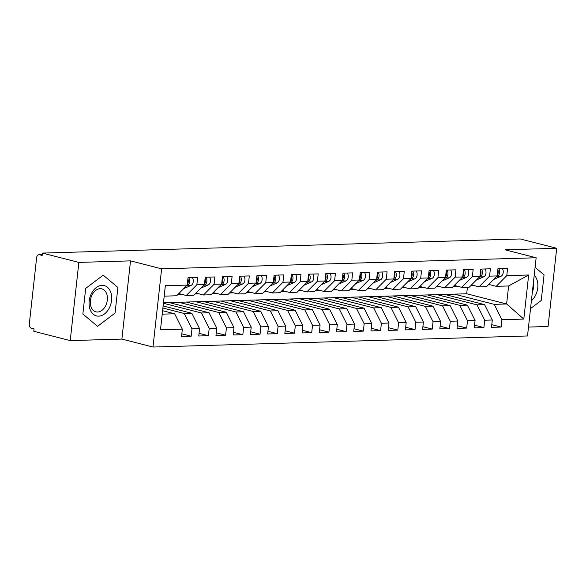 <?xml version="1.0" encoding="UTF-8"?>
<svg xmlns="http://www.w3.org/2000/svg" width="586" height="586" viewBox="0 0 586 586"><rect width="100%" height="100%" fill="white"/><g stroke="black" fill="none" stroke-linecap="round" stroke-linejoin="round"><path stroke-width="0.88" d="M70.232 340.605L121.888 339.082L130.524 260.873L78.861 262.403L70.232 340.605L33.805 331.288L34.061 328.922L31.402 328.241A3.611 2.527 -91.7 0 1 29.3 324.043L36.625 257.686A3.611 2.527 -91.7 0 1 39.013 254.712L42.265 254.617M528.499 327.069L548.064 326.49L556.7 248.281L520.273 238.963L42.434 253.086L78.861 262.403M152.99 347.037L527.51 335.968L536.146 257.759L161.626 268.827L152.99 347.037L121.888 339.082M165.34 285.726L187.205 285.082L176.62 295.776L164.219 296.142L165.34 285.726L160.476 329.808L182.341 329.164L181.528 336.51L191.175 336.225L191.981 328.878L199.562 328.651L198.749 335.998L208.389 335.719L209.202 328.372L216.783 328.145L215.97 335.492L225.61 335.207L226.423 327.86L233.997 327.64L233.191 334.98L242.831 334.701L243.644 327.354L251.218 327.127L250.405 334.474L260.052 334.188L260.858 326.841L268.439 326.622L267.626 333.969L277.273 333.683L278.079 326.336L285.66 326.109L284.847 333.456L294.487 333.17L295.3 325.823L302.874 325.604L302.068 332.951L311.708 332.665L312.521 325.318L320.095 325.091L319.282 332.438L328.929 332.152L329.742 324.805L337.316 324.585L336.503 331.932L346.15 331.647L346.956 324.3L354.537 324.073L353.724 331.42L363.364 331.134L364.177 323.787L371.751 323.567L370.945 330.914L380.585 330.629L381.398 323.282L388.972 323.054L388.159 330.401L397.806 330.116L398.619 322.769L406.193 322.549L405.38 329.896L415.027 329.61L415.833 322.263L423.414 322.036L422.601 329.383L432.241 329.098L433.054 321.751L440.628 321.531L439.822 328.878L449.462 328.592L450.275 321.245L457.849 321.018L457.036 328.365L466.683 328.087L467.496 320.74L475.07 320.513L474.257 327.86L483.904 327.574L484.71 320.227L492.291 320.007L491.478 327.347L501.118 327.069L491.771 324.673M163.494 302.728L466.698 293.769L506.619 303.98L508.611 285.968L528.667 274.988L506.795 275.64L507.608 268.293L497.968 268.578L497.155 275.925L489.581 276.145L490.387 268.798L480.747 269.084L479.934 276.431L472.36 276.658L473.173 269.311L463.526 269.597L462.72 276.944L455.139 277.163L455.952 269.816L446.312 270.102L445.499 277.449L437.918 277.676L438.731 270.329L429.091 270.607L428.278 277.954L420.704 278.182L421.51 270.835L411.87 271.12L411.057 278.467L403.483 278.694L404.296 271.347L394.649 271.626L393.836 278.973L386.262 279.2L387.075 271.853L377.428 272.138L376.622 279.485L369.041 279.705L369.854 272.358L360.214 272.644L359.401 279.991L351.827 280.218L352.633 272.871L342.993 273.157L342.18 280.504L334.606 280.723L335.419 273.376L325.772 273.662L324.959 281.009L317.385 281.236L318.198 273.889L308.551 274.175L307.745 281.522L300.164 281.741L300.977 274.395L291.337 274.68L290.524 282.027L282.95 282.254L283.756 274.907L274.116 275.193L273.303 282.54L265.729 282.76L266.542 275.413L256.895 275.698L256.082 283.045L248.508 283.272L249.321 275.925L239.674 276.211L238.868 283.558L231.287 283.778L232.1 276.431L222.46 276.717L221.647 284.064L214.073 284.291L214.879 276.944L205.239 277.229L204.426 284.576L196.852 284.796L197.665 277.449L188.018 277.735L187.205 285.082M528.667 274.988L523.803 319.07L501.931 319.722L501.118 327.069M444.657 294.421L484.578 304.632L477.004 304.852L437.083 294.641M492.291 320.007L484.578 304.632M484.71 320.227L477.004 304.852M508.611 285.968L496.21 286.334L488.739 284.422M506.795 275.64L496.21 286.334M427.443 294.926L467.357 305.138L459.783 305.365L419.862 295.154M475.07 320.513L467.357 305.138M467.496 320.74L459.783 305.365M497.155 275.925L486.57 286.62L478.989 286.84L471.525 284.928M489.581 276.145L478.989 286.84M410.222 295.432L450.143 305.643L442.562 305.87L402.641 295.659M457.849 321.018L450.143 305.643M450.275 321.245L442.562 305.87M479.934 276.431L469.349 287.125L461.775 287.352L454.304 285.441M472.36 276.658L461.775 287.352M393.001 295.945L432.922 306.156L425.348 306.383L385.427 296.164M440.628 321.531L432.922 306.156M433.054 321.751L425.348 306.383M462.72 276.944L452.128 287.638L444.554 287.858L437.083 285.946M455.139 277.163L444.554 287.858M375.78 296.45L415.701 306.661L408.127 306.888L368.206 296.677M423.414 322.036L415.701 306.661M415.833 322.263L408.127 306.888M445.499 277.449L434.907 288.144L427.333 288.371L419.862 286.459M437.918 277.676L427.333 288.371M358.559 296.963L398.48 307.174L390.906 307.394L350.985 297.183M406.193 322.549L398.48 307.174M398.619 322.769L390.906 307.394M428.278 277.954L417.693 288.649L410.112 288.876L402.648 286.964M420.704 278.182L410.112 288.876M341.345 297.468L381.266 307.679L373.685 307.906L333.764 297.695M388.972 323.054L381.266 307.679M381.398 323.282L373.685 307.906M411.057 278.467L400.472 289.162L392.898 289.389L385.427 287.477M403.483 278.694L392.898 289.389M324.124 297.981L364.045 308.192L356.471 308.412L316.55 298.201M371.751 323.567L364.045 308.192M364.177 323.787L356.471 308.412M393.836 278.973L383.251 289.667L375.677 289.894L368.206 287.982M386.262 279.2L375.677 289.894M306.903 298.486L346.824 308.697L339.25 308.925L299.329 298.714M354.537 324.073L346.824 308.697M346.956 324.3L339.25 308.925M376.622 279.485L366.03 290.18L358.456 290.4L350.985 288.495M369.041 279.705L358.456 290.4M289.682 298.999L329.603 309.21L322.029 309.43L282.108 299.219M337.316 324.585L329.603 309.21M329.742 324.805L322.029 309.43M359.401 279.991L348.817 290.685L341.235 290.912L333.771 289.001M351.827 280.218L341.235 290.912M272.468 299.505L312.389 309.716L304.808 309.943L264.887 299.732M320.095 325.091L312.389 309.716M312.521 325.318L304.808 309.943M342.18 280.504L331.595 291.198L324.014 291.418L316.55 289.513M334.606 280.723L324.014 291.418M255.247 300.017L295.168 310.228L287.594 310.448L247.673 300.237M302.874 325.604L295.168 310.228M295.3 325.823L287.594 310.448M324.959 281.009L314.374 291.703L306.8 291.931L299.329 290.019M317.385 281.236L306.8 291.931M238.026 300.523L277.947 310.734L270.373 310.961L230.452 300.75M285.66 326.109L277.947 310.734M278.079 326.336L270.373 310.961M307.745 281.522L297.153 292.216L289.579 292.436L282.108 290.531M300.164 281.741L289.579 292.436M220.805 301.036L260.726 311.247L253.152 311.466L213.231 301.255M268.439 326.622L260.726 311.247M260.858 326.841L253.152 311.466M290.524 282.027L279.94 292.722L272.358 292.949L264.894 291.037M282.95 282.254L272.358 292.949M203.591 301.541L243.512 311.752L235.931 311.979L196.01 301.768M251.218 327.127L243.512 311.752M243.644 327.354L235.931 311.979M273.303 282.54L262.718 293.234L255.137 293.454L247.673 291.542M265.729 282.76L255.137 293.454M186.37 302.054L226.291 312.265L218.71 312.485L178.796 302.273M233.997 327.64L226.291 312.265M226.423 327.86L218.71 312.485M256.082 283.045L245.497 293.74L237.923 293.967L230.452 292.055M248.508 283.272L237.923 293.967M169.149 302.559L209.07 312.77L201.496 312.997L163.435 303.262M216.783 328.145L209.07 312.77M209.202 328.372L201.496 312.997M238.868 283.558L228.276 294.253L220.702 294.472L213.231 292.56M231.287 283.778L220.702 294.472M163.142 305.936L191.849 313.283L184.275 313.503L162.908 308.038M199.562 328.651L191.849 313.283M191.981 328.878L184.275 313.503M221.647 284.064L211.063 294.758L203.481 294.985L196.01 293.073M214.073 284.291L203.481 294.985M42.258 254.69L39.511 254.771L42.177 255.452L42.434 253.086M39.511 254.771A3.611 2.527 -91.7 0 0 39.013 254.712M162.615 310.712L174.635 313.788L162.234 314.155L160.476 329.808M182.341 329.164L174.635 313.788M204.426 284.576L193.841 295.271L186.26 295.49L178.796 293.579M196.852 284.796L186.26 295.49M130.524 260.873L161.626 268.827M556.7 248.281L505.044 249.804L536.146 257.759M117.889 287.47L103.202 275.156L85.688 288.422L82.86 314.008L97.554 326.329L115.061 313.056L117.889 287.47L115.061 313.056L97.554 326.329L82.86 314.008L85.688 288.422L103.202 275.156L117.889 287.47M544.064 274.878L535.091 267.348L544.064 274.878L541.244 300.464L544.064 274.878M530.535 308.573L541.244 300.464L530.535 308.573M466.698 293.769L467.423 287.184M454.304 294.135L494.225 304.346L506.619 303.98L523.803 319.07M164.219 296.142L162.234 314.155M501.931 319.722L494.225 304.346M191.175 336.225L181.828 333.837M208.389 335.719L199.042 333.324M225.61 335.207L216.263 332.819M242.831 334.701L233.484 332.306M260.052 334.188L250.705 331.801M277.273 333.683L267.919 331.288M294.487 333.17L285.14 330.782M311.708 332.665L302.361 330.27M328.929 332.152L319.582 329.764M346.15 331.647L336.796 329.251M363.364 331.134L354.017 328.746M380.585 330.629L371.238 328.233M397.806 330.116L388.459 327.728M415.027 329.61L405.673 327.222M432.241 329.098L422.894 326.71M449.462 328.592L440.115 326.204M466.683 328.087L457.336 325.691M483.904 327.574L474.557 325.186M187.264 284.562A4.82 3.369 -91.7 0 0 188.26 281.866A4.82 3.369 -91.7 0 0 187.901 278.819M186.231 286.071L187.359 285.58A4.82 3.369 -91.7 0 0 189.637 281.822A4.82 3.369 -91.7 0 0 188.743 277.713M192.362 277.61A4.82 3.369 88.3 0 1 193.255 281.712A4.82 3.369 88.3 0 1 190.97 285.477L183.674 288.649M204.485 284.049A4.82 3.369 -91.7 0 0 205.481 281.353A4.82 3.369 -91.7 0 0 205.122 278.306M203.445 285.565L204.573 285.074A4.82 3.369 -91.7 0 0 206.858 281.309A4.82 3.369 -91.7 0 0 205.964 277.207M209.576 277.097A4.82 3.369 88.3 0 1 210.477 281.207A4.82 3.369 88.3 0 1 208.191 284.964L200.895 288.144M181.199 294.348A15.17 10.607 -91.7 0 0 181.836 294.362M177.91 294.472L180.51 294.399A15.17 10.607 -91.7 0 0 181.572 294.289M179.785 293.835L179.734 293.857A15.17 10.607 88.3 0 1 177.99 294.392M221.706 283.543A4.82 3.369 -91.7 0 0 222.702 280.848A4.82 3.369 -91.7 0 0 222.336 277.801M220.666 285.052L221.794 284.562A4.82 3.369 -91.7 0 0 224.079 280.804A4.82 3.369 -91.7 0 0 223.185 276.695M226.797 276.592A4.82 3.369 88.3 0 1 227.698 280.694A4.82 3.369 88.3 0 1 225.412 284.459L218.117 287.631M198.412 293.835A15.17 10.607 -91.7 0 0 199.057 293.85M195.131 293.967L197.731 293.886A15.17 10.607 -91.7 0 0 198.786 293.784M197.006 293.33L196.955 293.352A15.17 10.607 88.3 0 1 195.211 293.879M238.927 283.031A4.82 3.369 -91.7 0 0 239.923 280.335A4.82 3.369 -91.7 0 0 239.557 277.295M237.887 284.547L239.015 284.056A4.82 3.369 -91.7 0 0 241.3 280.298A4.82 3.369 -91.7 0 0 240.399 276.189M244.018 276.079A4.82 3.369 88.3 0 1 244.911 280.189A4.82 3.369 88.3 0 1 242.633 283.946L235.33 287.125M215.633 293.33A15.17 10.607 -91.7 0 0 216.278 293.344M212.344 293.454L214.945 293.381A15.17 10.607 -91.7 0 0 216.007 293.271M214.227 292.817L214.168 292.839A15.17 10.607 88.3 0 1 212.432 293.374M256.141 282.525A4.82 3.369 -91.7 0 0 257.137 279.83A4.82 3.369 -91.7 0 0 256.778 276.782M255.108 284.034L256.236 283.543A4.82 3.369 -91.7 0 0 258.514 279.786A4.82 3.369 -91.7 0 0 257.62 275.676M261.239 275.574A4.82 3.369 88.3 0 1 262.132 279.683A4.82 3.369 88.3 0 1 259.847 283.441L252.551 286.613M232.854 292.817A15.17 10.607 -91.7 0 0 233.492 292.832M229.565 292.949L232.166 292.875A15.17 10.607 -91.7 0 0 233.228 292.766M231.448 292.311L231.389 292.333A15.17 10.607 88.3 0 1 229.653 292.861M102.074 285.338A15.654 10.98 104.3 0 0 89.182 301.072A15.654 10.98 104.3 0 0 98.675 316.147A15.654 10.98 104.3 0 0 111.567 300.413A15.654 10.98 104.3 0 0 102.074 285.338M100.147 288.693A11.852 8.314 104.3 0 0 90.559 299.446A11.852 8.314 104.3 0 0 95.921 311.833A11.852 8.314 104.3 0 0 97.569 312.016A11.852 8.314 104.3 0 0 107.165 301.263A11.852 8.314 104.3 0 0 101.796 288.869A11.852 8.314 104.3 0 0 100.147 288.693M531.399 300.735A15.654 10.98 104.3 0 0 534.22 275.193M532.366 292.011A11.852 8.314 104.3 0 0 533.355 283.045M273.362 282.012A4.82 3.369 -91.7 0 0 274.358 279.317A4.82 3.369 -91.7 0 0 273.999 276.277M272.322 283.529L273.45 283.038A4.82 3.369 -91.7 0 0 275.735 279.28A4.82 3.369 -91.7 0 0 274.841 275.171M278.453 275.061A4.82 3.369 88.3 0 1 279.354 279.17A4.82 3.369 88.3 0 1 277.068 282.928L269.772 286.107M250.076 292.311A15.17 10.607 -91.7 0 0 250.713 292.326M246.787 292.443L249.387 292.363A15.17 10.607 -91.7 0 0 250.449 292.253M248.669 291.799L248.611 291.821A15.17 10.607 88.3 0 1 246.867 292.355M290.583 281.507A4.82 3.369 -91.7 0 0 291.579 278.811A4.82 3.369 -91.7 0 0 291.213 275.764M289.543 283.016L290.671 282.525A4.82 3.369 -91.7 0 0 292.956 278.768A4.82 3.369 -91.7 0 0 292.062 274.658M295.674 274.556A4.82 3.369 88.3 0 1 296.575 278.665A4.82 3.369 88.3 0 1 294.289 282.423L286.994 285.594M267.289 291.799A15.17 10.607 -91.7 0 0 267.934 291.813M264.008 291.931L266.608 291.857A15.17 10.607 -91.7 0 0 267.663 291.747M265.883 291.293L265.832 291.315A15.17 10.607 88.3 0 1 264.088 291.843M307.804 280.994A4.82 3.369 -91.7 0 0 308.8 278.299A4.82 3.369 -91.7 0 0 308.434 275.259M306.764 282.511L307.892 282.02A4.82 3.369 -91.7 0 0 310.177 278.262A4.82 3.369 -91.7 0 0 309.276 274.153M312.895 274.043A4.82 3.369 88.3 0 1 313.788 278.152A4.82 3.369 88.3 0 1 311.51 281.91L304.207 285.089M284.51 291.293A15.17 10.607 -91.7 0 0 285.155 291.308M281.221 291.425L283.822 291.345A15.17 10.607 -91.7 0 0 284.884 291.235M283.104 290.781L283.045 290.81A15.17 10.607 88.3 0 1 281.309 291.337M325.018 280.489A4.82 3.369 -91.7 0 0 326.014 277.793A4.82 3.369 -91.7 0 0 325.655 274.746M323.985 281.998L325.113 281.507A4.82 3.369 -91.7 0 0 327.391 277.749A4.82 3.369 -91.7 0 0 326.497 273.64M330.116 273.537A4.82 3.369 88.3 0 1 331.009 277.647A4.82 3.369 88.3 0 1 328.724 281.405L321.428 284.576M301.731 290.781A15.17 10.607 -91.7 0 0 302.369 290.795M298.442 290.912L301.043 290.839A15.17 10.607 -91.7 0 0 302.105 290.729M300.325 290.275L300.266 290.297A15.17 10.607 88.3 0 1 298.53 290.832M342.239 279.976A4.82 3.369 -91.7 0 0 343.235 277.281A4.82 3.369 -91.7 0 0 342.876 274.241M341.199 281.492L342.334 281.002A4.82 3.369 -91.7 0 0 344.612 277.244A4.82 3.369 -91.7 0 0 343.718 273.135M347.33 273.025A4.82 3.369 88.3 0 1 348.231 277.134A4.82 3.369 88.3 0 1 345.945 280.892L338.649 284.071M318.952 290.275A15.17 10.607 -91.7 0 0 319.59 290.29M315.664 290.407L318.264 290.326A15.17 10.607 -91.7 0 0 319.326 290.216M317.546 289.762L317.487 289.792A15.17 10.607 88.3 0 1 315.744 290.319M359.46 279.471A4.82 3.369 -91.7 0 0 360.456 276.775A4.82 3.369 -91.7 0 0 360.09 273.728M358.42 280.98L359.548 280.489A4.82 3.369 -91.7 0 0 361.833 276.731A4.82 3.369 -91.7 0 0 360.939 272.622M364.551 272.519A4.82 3.369 88.3 0 1 365.452 276.629A4.82 3.369 88.3 0 1 363.166 280.386L355.87 283.558M336.174 289.77A15.17 10.607 -91.7 0 0 336.811 289.777M332.885 289.894L335.485 289.821A15.17 10.607 -91.7 0 0 336.54 289.711M334.76 289.257L334.709 289.279A15.17 10.607 88.3 0 1 332.965 289.814M376.681 278.965A4.82 3.369 -91.7 0 0 377.677 276.262A4.82 3.369 -91.7 0 0 377.311 273.223M375.641 280.474L376.769 279.983A4.82 3.369 -91.7 0 0 379.054 276.226A4.82 3.369 -91.7 0 0 378.153 272.116M381.772 272.007A4.82 3.369 88.3 0 1 382.665 276.116A4.82 3.369 88.3 0 1 380.387 279.874L373.084 283.053M353.387 289.257A15.17 10.607 -91.7 0 0 354.032 289.272M350.098 289.389L352.699 289.308A15.17 10.607 -91.7 0 0 353.761 289.206M351.981 288.744L351.93 288.773A15.17 10.607 88.3 0 1 350.186 289.301M393.895 278.453A4.82 3.369 -91.7 0 0 394.891 275.757A4.82 3.369 -91.7 0 0 394.532 272.71M392.862 279.969L393.99 279.471A4.82 3.369 -91.7 0 0 396.268 275.713A4.82 3.369 -91.7 0 0 395.374 271.611M398.993 271.501A4.82 3.369 88.3 0 1 399.886 275.61A4.82 3.369 88.3 0 1 397.601 279.368L390.305 282.547M370.608 288.752A15.17 10.607 -91.7 0 0 371.246 288.759M367.319 288.876L369.92 288.803A15.17 10.607 -91.7 0 0 370.982 288.693M369.202 288.239L369.143 288.261A15.17 10.607 88.3 0 1 367.407 288.795M411.116 277.947A4.82 3.369 -91.7 0 0 412.112 275.244A4.82 3.369 -91.7 0 0 411.753 272.204M410.075 279.456L411.211 278.965A4.82 3.369 -91.7 0 0 413.489 275.208A4.82 3.369 -91.7 0 0 412.595 271.098M416.214 270.988A4.82 3.369 88.3 0 1 417.107 275.098A4.82 3.369 88.3 0 1 414.822 278.855L407.526 282.034M387.829 288.239A15.17 10.607 -91.7 0 0 388.467 288.253M384.541 288.371L387.141 288.29A15.17 10.607 -91.7 0 0 388.203 288.187M386.423 287.726L386.364 287.755A15.17 10.607 88.3 0 1 384.621 288.283M428.337 277.434A4.82 3.369 -91.7 0 0 429.333 274.739A4.82 3.369 -91.7 0 0 428.967 271.692M427.297 278.951L428.425 278.46A4.82 3.369 -91.7 0 0 430.71 274.695A4.82 3.369 -91.7 0 0 429.816 270.593M433.428 270.483A4.82 3.369 88.3 0 1 434.329 274.592A4.82 3.369 88.3 0 1 432.043 278.35L424.747 281.529M405.051 287.733A15.17 10.607 -91.7 0 0 405.688 287.741M401.762 287.858L404.362 287.785A15.17 10.607 -91.7 0 0 405.417 287.675M403.637 287.221L403.586 287.243A15.17 10.607 88.3 0 1 401.842 287.777M445.558 276.929A4.82 3.369 -91.7 0 0 446.554 274.233A4.82 3.369 -91.7 0 0 446.188 271.186M444.518 278.438L445.646 277.947A4.82 3.369 -91.7 0 0 447.931 274.189A4.82 3.369 -91.7 0 0 447.03 270.08M450.649 269.978A4.82 3.369 88.3 0 1 451.542 274.08A4.82 3.369 88.3 0 1 449.264 277.837L441.969 281.016M422.264 287.221A15.17 10.607 -91.7 0 0 422.909 287.235M418.975 287.352L421.576 287.272A15.17 10.607 -91.7 0 0 422.638 287.169M420.858 286.708L420.807 286.737A15.17 10.607 88.3 0 1 419.063 287.265M462.772 276.416A4.82 3.369 -91.7 0 0 463.768 273.721A4.82 3.369 -91.7 0 0 463.409 270.673M461.739 277.932L462.867 277.442A4.82 3.369 -91.7 0 0 465.145 273.677A4.82 3.369 -91.7 0 0 464.251 269.575M467.87 269.465A4.82 3.369 88.3 0 1 468.763 273.574A4.82 3.369 88.3 0 1 466.485 277.332L459.182 280.511M439.485 286.715A15.17 10.607 -91.7 0 0 440.123 286.73M436.196 286.84L438.797 286.766A15.17 10.607 -91.7 0 0 439.859 286.657M438.079 286.202L438.02 286.224A15.17 10.607 88.3 0 1 436.284 286.759M479.993 275.911A4.82 3.369 -91.7 0 0 480.989 273.215A4.82 3.369 -91.7 0 0 480.63 270.168M478.952 277.42L480.088 276.929A4.82 3.369 -91.7 0 0 482.366 273.171A4.82 3.369 -91.7 0 0 481.472 269.062M485.091 268.959A4.82 3.369 88.3 0 1 485.984 273.061A4.82 3.369 88.3 0 1 483.699 276.826L476.403 279.998M456.706 286.202A15.17 10.607 -91.7 0 0 457.344 286.217M453.418 286.334L456.018 286.254A15.17 10.607 -91.7 0 0 457.08 286.151M455.3 285.697L455.241 285.719A15.17 10.607 88.3 0 1 453.498 286.246M497.214 275.398A4.82 3.369 -91.7 0 0 498.21 272.702A4.82 3.369 -91.7 0 0 497.844 269.663M496.174 276.914L497.302 276.424A4.82 3.369 -91.7 0 0 499.587 272.666A4.82 3.369 -91.7 0 0 498.693 268.556M502.305 268.447A4.82 3.369 88.3 0 1 503.206 272.556A4.82 3.369 88.3 0 1 500.92 276.314L493.624 279.493M473.928 285.697A15.17 10.607 -91.7 0 0 474.565 285.712M470.639 285.822L473.239 285.748A15.17 10.607 -91.7 0 0 474.294 285.638M472.514 285.184L472.463 285.206A15.17 10.607 88.3 0 1 470.719 285.741M187.359 285.58L190.97 285.477M204.573 285.074L208.191 284.964M221.794 284.562L225.412 284.459M239.015 284.056L242.633 283.946M256.236 283.543L259.847 283.441M273.45 283.038L277.068 282.928M290.671 282.525L294.289 282.423M307.892 282.02L311.51 281.91M325.113 281.507L328.724 281.405M342.334 281.002L345.945 280.892M359.548 280.489L363.166 280.386M376.769 279.983L380.387 279.874M393.99 279.471L397.601 279.368M411.211 278.965L414.822 278.855M428.425 278.46L432.043 278.35M445.646 277.947L449.264 277.837M462.867 277.442L466.485 277.332M480.088 276.929L483.699 276.826M497.302 276.424L500.92 276.314"/></g></svg>
